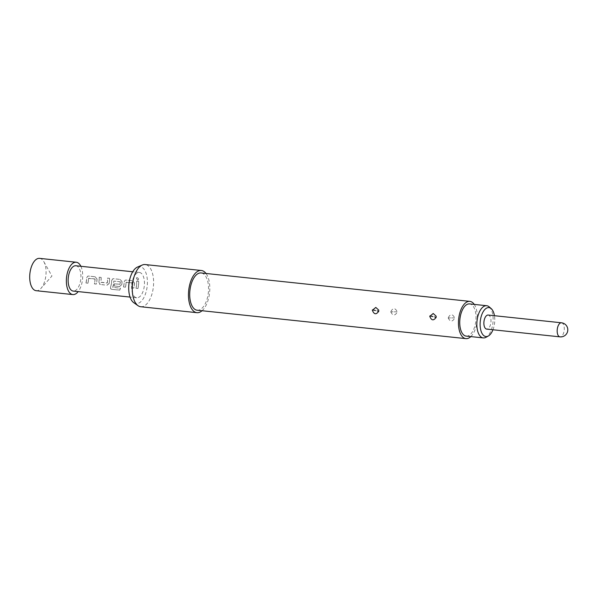 <?xml version="1.0" encoding="UTF-8"?>
<svg xmlns="http://www.w3.org/2000/svg" width="597" height="597" viewBox="0 0 597 597"><rect width="100%" height="100%" fill="white"/><g stroke="black" fill="none" stroke-linecap="round" stroke-linejoin="round"><path stroke-width="0.45" stroke-dasharray="2.98 2.24" d="M137.534 280.165L136.377 277.971L137.131 277.724C138.847 278.665 138.974 279.478 137.534 280.165L138.258 279.963L137.601 280.12L136.444 277.896L137.198 277.65C138.914 278.605 139.049 279.426 137.601 280.12L137.534 280.165M39.596 258.367A16.261 8.052 -84 0 1 43.857 261.732A16.261 8.052 -84 0 1 45.924 275.075A16.261 8.052 -84 0 1 41.044 288.306A16.261 8.052 -84 0 1 36.178 290.702M80.856 266.284A16.261 8.052 -84 0 1 82.573 278.948A16.261 8.052 -84 0 1 78.185 291.59M131.765 284.702A12.724 6.298 -84 0 1 139.399 272.471A12.724 6.298 -84 0 1 144.347 285.553A12.724 6.298 -84 0 1 136.72 297.784A12.724 6.298 -84 0 1 131.765 284.702M138.653 281.366A12.724 6.298 -84 0 1 138.564 284.941A12.724 6.298 -84 0 1 137.959 288.508L136.034 288.299A12.724 6.298 -84 0 0 136.638 284.732A12.724 6.298 -84 0 0 136.728 281.157L138.579 281.396A12.582 6.231 -84 0 1 137.892 288.463L137.959 288.508M134.556 282.971A12.724 6.298 -84 0 1 134.459 284.5A12.724 6.298 -84 0 1 133.855 288.075L131.93 287.866A12.724 6.298 -84 0 0 132.534 284.299A12.724 6.298 -84 0 0 132.624 283.06L126.146 282.374A12.724 6.298 -84 0 1 126.057 283.612A12.724 6.298 -84 0 1 125.452 287.187L123.527 286.978A12.724 6.298 -84 0 0 124.131 283.411A12.724 6.298 -84 0 0 124.236 281.874L125.228 280.142L126.019 280.03L132.75 280.739L134.489 282.978A12.582 6.231 -84 0 1 133.788 288.03L133.855 288.075M122.049 281.642A12.724 6.298 -84 0 1 121.952 283.179A12.724 6.298 -84 0 1 121.751 284.739L119.549 286.56L114.034 285.978A12.724 6.298 -84 0 0 114.467 283.821L120.087 284.269A12.724 6.298 -84 0 0 120.236 283A12.724 6.298 -84 0 0 120.325 281.762L113.848 281.075A12.724 6.298 -84 0 1 113.758 282.314A12.724 6.298 -84 0 1 112.751 287.321L120.452 288.276A12.724 6.298 -84 0 1 119.736 290.172L111.654 289.321L110.639 288.761L110.535 287.366A12.724 6.298 -84 0 0 111.624 282.09A12.724 6.298 -84 0 0 111.729 280.553L112.729 278.821L113.512 278.702L120.243 279.418L121.982 281.657A12.582 6.231 -84 0 1 121.684 284.717L121.751 284.739M109.535 278.284A12.724 6.298 -84 0 1 109.445 281.859A12.724 6.298 -84 0 1 109.244 283.418L107.05 285.239L100.311 284.523L99.55 284.232L100.311 284.523L98.923 282.329A12.724 6.298 -84 0 0 99.117 280.769A12.724 6.298 -84 0 0 99.206 277.195L101.132 277.396A12.724 6.298 -84 0 1 101.042 280.971A12.724 6.298 -84 0 1 100.893 282.239L107.37 282.918A12.724 6.298 -84 0 0 107.52 281.657A12.724 6.298 -84 0 0 107.609 278.083L109.46 278.321A12.582 6.231 -84 0 1 109.176 283.396L109.244 283.418M97.042 279A12.724 6.298 -84 0 1 96.938 280.538A12.724 6.298 -84 0 1 96.333 284.105L94.416 283.903A12.724 6.298 -84 0 0 95.013 280.336A12.724 6.298 -84 0 0 95.102 279.09L88.625 278.403A12.724 6.298 -84 0 1 88.535 279.65A12.724 6.298 -84 0 1 87.938 283.217L86.013 283.015A12.724 6.298 -84 0 0 86.617 279.441A12.724 6.298 -84 0 0 86.714 277.911L87.714 276.18L88.498 276.06L95.229 276.769L96.968 279.015A12.582 6.231 -84 0 1 96.274 284.06L96.333 284.105M75.871 265.755A12.724 6.298 -84 0 1 80.826 278.829A12.724 6.298 -84 0 1 73.2 291.067M120.325 281.762L113.781 281.083A12.582 6.231 -84 0 1 112.699 287.261L120.452 288.276M489.219 306.888A16.186 8.015 -84 0 1 492.958 322.656A16.186 8.015 -84 0 1 486.003 337.298M466.332 336.118A16.186 8.015 96 0 0 475.861 320.85A16.186 8.015 96 0 0 469.742 303.925M492.958 329.768A14.559 7.209 96 0 0 494.443 315.701M488.174 315.044A7.067 3.5 -84 0 1 490.928 322.305A7.067 3.5 -84 0 1 486.689 329.104M448.302 317.582C450.459 313.723 452.586 313.821 454.698 317.873L454.69 318.253C452.227 322.089 450.093 321.992 448.287 317.962L448.437 316.888L448.325 318.44L448.287 317.962L451.526 317.91L449.854 317.813M390.886 311.507C393.042 307.649 395.177 307.753 397.289 311.806L397.274 312.179C394.818 316.014 392.684 315.917 390.871 311.888L391.028 310.821L390.908 312.365L390.871 311.888L394.11 311.835L392.438 311.746M197.167 310.216A18.731 9.276 96 0 0 208.398 292.209A18.731 9.276 96 0 0 201.107 272.956M470.824 336.596A18.731 9.276 96 0 0 477.145 320.626A18.731 9.276 96 0 0 474.234 304.395M140.713 306.731A21.208 10.5 96 0 0 153.429 286.351A21.208 10.5 96 0 0 145.175 264.553M202.062 310.731A21.208 10.5 96 0 0 209.622 292.291A21.208 10.5 96 0 0 206.002 273.471M133.743 302.672A18.574 9.194 96 0 0 147.235 285.747A18.574 9.194 96 0 0 137.511 267.068M136.728 281.157L136.653 281.194A12.582 6.231 -84 0 1 135.974 288.261L136.034 288.299M136.653 281.194L138.579 281.396M137.892 288.463L135.974 288.261M132.624 283.06L132.549 283.068A12.582 6.231 -84 0 1 131.87 287.821L131.93 287.866M132.43 282.911L126.28 282.239M126.071 282.381A12.582 6.231 -84 0 1 125.392 287.142L125.452 287.187M125.392 287.142L123.527 286.978M123.467 286.933A12.582 6.231 -84 0 0 124.161 281.888L124.236 281.874M124.161 281.888L125.154 280.18L125.945 280.06L132.75 280.739M132.683 280.777L134.489 282.978M133.788 288.03L131.87 287.821M120.393 288.209A12.582 6.231 -84 0 1 119.684 290.09L119.736 290.172M119.684 290.09L111.654 289.321M111.602 289.232L110.587 288.679L110.535 287.366M110.475 287.299A12.582 6.231 -84 0 0 111.654 280.568L111.729 280.553M111.654 280.568L112.646 278.859L113.437 278.739L120.243 279.418M120.176 279.456L121.982 281.657M121.684 284.717L119.49 286.515L114.034 285.978M113.975 285.933A12.582 6.231 -84 0 0 114.393 283.799L114.467 283.821M114.393 283.799L119.93 284.396M120.258 281.769A12.582 6.231 -84 0 1 120.012 284.247M109.176 283.396L106.982 285.194L100.251 284.478L98.923 282.329M98.856 282.306A12.582 6.231 -84 0 0 99.139 277.224L99.206 277.195M99.139 277.224L101.132 277.396M101.065 277.433A12.582 6.231 -84 0 1 100.818 282.217L100.893 282.239M100.93 282.374L107.214 283.053M107.296 282.903A12.582 6.231 -84 0 0 107.542 278.12L107.609 278.083M107.542 278.12L109.46 278.321M95.102 279.09L95.035 279.097A12.582 6.231 -84 0 1 94.348 283.859L94.416 283.903M94.908 278.941L88.759 278.269M88.557 278.418A12.582 6.231 -84 0 1 87.871 283.172L87.938 283.217M87.871 283.172L86.013 283.015M85.946 282.971A12.582 6.231 -84 0 0 86.647 277.918L86.714 277.911M86.647 277.918L87.632 276.217L88.431 276.098L95.229 276.769M95.162 276.807L96.968 279.015M96.274 284.06L94.348 283.859M561.471 322.79A7.067 3.5 -84 0 1 564.225 330.059A7.067 3.5 -84 0 1 560.046 336.857M451.526 317.91L454.698 317.873M394.11 311.835L397.289 311.806M43.857 261.732L51.939 276.023L41.044 288.306M139.399 272.471L132.735 271.769M136.72 297.784L130.056 297.075"/><path stroke-width="0.9" d="M78.185 291.59A16.261 8.052 -84 0 1 72.827 294.582L36.178 290.702A16.261 8.052 -84 0 1 29.85 273.993A16.261 8.052 -84 0 1 39.596 258.367L76.244 262.24A16.261 8.052 -84 0 1 80.856 266.284M72.827 294.582A16.261 8.052 -84 0 1 66.498 277.866A16.261 8.052 -84 0 1 76.244 262.24M130.056 297.075L73.2 291.067A12.724 6.298 -84 0 1 68.245 277.986A12.724 6.298 -84 0 1 75.871 265.755L132.735 271.769M488.346 335.992L486.003 337.298A16.186 8.015 -84 0 1 483.436 337.924A16.186 8.015 -84 0 1 483.286 337.917A16.186 8.015 -84 0 1 477.003 321.126A16.186 8.015 -84 0 1 486.54 305.701A16.186 8.015 -84 0 1 486.689 305.716A16.186 8.015 -84 0 1 489.219 306.888L491.234 308.649A14.559 7.209 96 0 0 488.824 307.582A14.559 7.209 96 0 0 480.234 321.589A14.559 7.209 96 0 0 486.04 336.559A14.559 7.209 96 0 0 488.346 335.992A14.559 7.209 96 0 0 492.958 329.768M469.742 303.925A16.186 8.015 96 0 0 469.585 303.903A16.186 8.015 96 0 0 469.436 303.895A16.186 8.015 96 0 0 459.899 319.313A16.186 8.015 96 0 0 466.182 336.104A16.186 8.015 96 0 0 466.332 336.118M494.443 315.701A14.559 7.209 96 0 0 491.234 308.649M486.689 329.104A7.067 3.5 -84 0 1 483.936 321.835A7.067 3.5 -84 0 1 488.174 315.044L561.471 322.79A7.067 3.5 -84 0 0 557.232 329.589A7.067 3.5 -84 0 0 559.986 336.857L486.689 329.104M436.168 317.007L436.146 316.171L433.206 313.5L429.78 316.335C431.459 320.596 433.564 320.94 436.108 317.38L436.168 317.007M432.952 316.597L429.84 315.955M378.752 310.933L378.729 310.097L375.789 307.433L372.364 310.261C374.043 314.522 376.155 314.873 378.692 311.313L378.752 310.933M375.535 310.522L372.424 309.88M474.234 304.395A18.731 9.276 96 0 0 469.854 301.373L201.107 272.956A18.731 9.276 96 0 0 189.876 290.963A18.731 9.276 96 0 0 197.167 310.216L465.914 338.633A18.731 9.276 96 0 0 470.824 336.596M469.854 301.373A18.731 9.276 96 0 0 458.623 319.38A18.731 9.276 96 0 0 465.914 338.633M436.146 316.171L436.026 317.723L434.601 316.85M378.737 310.097L378.61 311.649L377.185 310.783M206.002 273.471A21.208 10.5 96 0 0 201.368 270.493L145.175 264.553A21.208 10.5 96 0 0 142.317 265.016A21.208 10.5 96 0 0 132.459 284.941A21.208 10.5 96 0 0 138.019 305.679A21.208 10.5 96 0 0 140.713 306.731L196.906 312.679A21.208 10.5 96 0 0 202.062 310.731M201.368 270.493A21.208 10.5 96 0 0 188.652 290.881A21.208 10.5 96 0 0 196.906 312.679M142.317 265.016L137.511 267.068A18.574 9.194 96 0 0 128.877 284.508A18.574 9.194 96 0 0 133.743 302.672L138.019 305.679M560.046 336.857A7.067 3.5 -84 0 1 559.986 336.857A7.067 7.067 0 0 0 567.769 330.432A7.067 7.067 0 0 0 561.471 322.79M486.689 305.716L469.585 303.903M483.286 337.917L466.182 336.104"/></g></svg>
